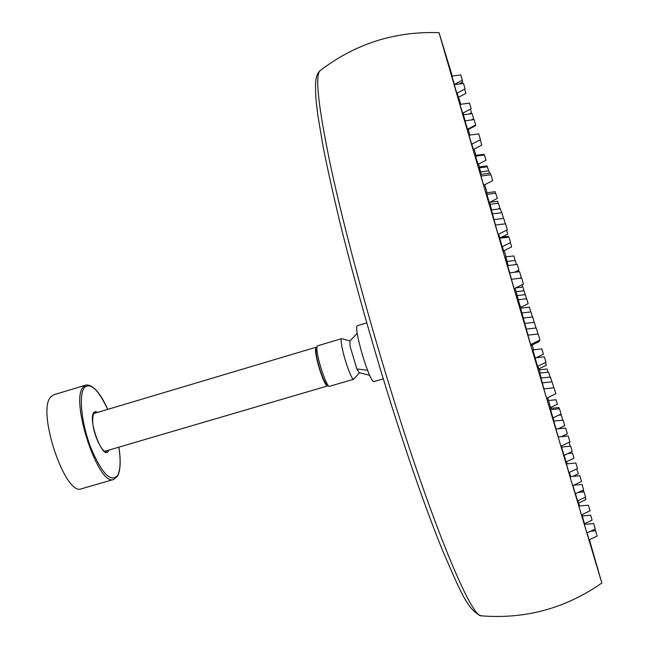 <?xml version="1.0" encoding="UTF-8"?>
<svg xmlns="http://www.w3.org/2000/svg" width="649" height="649" viewBox="0 0 649 649"><rect width="100%" height="100%" fill="white"/><g stroke="black" fill="none" stroke-linecap="round" stroke-linejoin="round"><path stroke-width="0.97" d="M316.874 347.629L316.031 347.247C314.651 349.276 315.876 356.78 319.714 369.76C323.137 380.184 325.725 385.587 327.485 385.968L327.98 385.19M316.882 349.032L316.558 349C315.3 350.849 316.42 357.672 319.908 369.468C323.015 378.943 325.368 383.859 326.966 384.208L327.226 384.005M50.93 396.75C36.23 410.371 65.208 496.939 81.555 488.762L113.753 479.433C98.567 487.302 69.694 400.303 83.234 386.999L85.846 385.092L53.753 394.779L50.93 396.75M479.53 167.807L479.278 166.939L486.993 165.933L487.253 166.801M470.428 109.137L471.507 112.804L469.219 113.997M464.668 89.148L465.901 93.367L458.405 97.318L457.147 93.115M460.782 74.903L462.356 80.225L454.349 84.467L451.882 76.144L460.782 74.903M463.483 83.421L465.106 88.913L456.823 93.286L454.276 84.695L463.483 83.421M469.478 103.094L471.15 108.756L462.599 113.242L459.979 104.4L469.478 103.094M478.735 133.872L480.447 139.673L471.653 144.24L468.967 135.179L478.735 133.872M490.96 174.759L492.705 180.673L483.7 185.298L480.966 176.066L490.96 174.759M505.555 223.8L507.323 229.787L498.156 234.419L495.39 225.065L505.555 223.8M521.65 278.064L523.427 284.084L514.178 288.691L511.396 279.281L521.65 278.064M538.191 333.992L539.968 340.011L530.704 344.554L527.921 335.152L538.191 333.992M554.051 387.794L555.82 393.773L546.62 398.218L543.854 388.881L554.051 387.794M568.208 435.974L569.952 441.872L560.882 446.196L558.156 436.98L568.208 435.974M579.825 475.725L581.545 481.501L572.661 485.695L569.992 476.658L579.825 475.725M588.383 505.198L590.055 510.828L581.415 514.884L578.811 506.074L588.383 505.198M593.64 523.54L595.263 529.016L586.883 532.926L584.36 524.376L593.64 523.54M590.485 531.247L595.612 530.793L597.177 536.09L589.073 539.871L586.996 532.878M594.963 529.154L595.449 530.809M590.655 515.192L592.123 520.149L584.538 523.694L582.25 515.955L590.655 515.192M585.22 497.28L585.901 499.6L578.543 503.056L577.853 500.744M562.285 436.193L566.901 436.104M556.063 399.743L557.386 404.213L550.514 407.523L548.446 400.547L556.063 399.743M480.633 171.92L479.433 167.823L487.391 166.785L488.608 170.882M465.163 120.795L463.394 114.792L472.123 113.607L473.665 118.808L471.499 119.935M474.078 119.586L475.668 124.965L467.523 129.216L465.041 120.811L474.078 119.586M480.228 139.778L481.793 145.084L473.381 149.448L471.799 144.159M481.12 176.041L480.641 174.378L490.246 173.129L490.741 174.792M495.528 225.049L493.938 219.622L503.746 218.388L505.36 223.824M511.517 279.273L509.635 272.848L519.565 271.663L521.293 277.496L519.687 278.299M528.043 335.135L526.274 329.1L536.22 327.972L537.948 333.805L537.388 334.081M543.984 388.865L542.215 382.853L552.088 381.799L553.8 387.583L553.175 387.891M558.294 436.972L555.966 429.062L565.668 428.08L567.356 433.775L561.296 436.663M575.85 463.005L577.496 468.562L568.954 472.61L566.39 463.921L575.85 463.005M573.651 485.233L582.015 484.438L583.613 489.833L575.339 493.735L572.921 485.574M578.048 492.453L584.035 491.893L585.585 497.11L577.586 500.874L575.452 493.678M576.734 468.919L578.34 473.77L572.807 476.39M569.408 472.391L570.649 476.601M540.252 373.045L539.319 369.849L547.042 369.013L547.991 372.21M489.873 202.237L497.629 201.255L498.229 203.275M489.614 202.366L490.182 204.297M481.201 174.305L480.511 171.936L488.778 170.857L489.484 173.226M475.701 156.125L475.49 155.419L484.049 154.284L484.268 154.989M484.438 154.965L485.996 160.23L477.997 164.359L475.563 156.141L484.438 154.965M494.076 219.605L492.396 213.894L501.855 212.702L503.502 218.275L503.129 218.47M509.757 272.84L507.632 265.603L517.245 264.443L518.916 270.098L514.608 272.256M526.388 329.084L524.716 323.405L534.37 322.302L535.993 327.996M542.337 382.845L540.933 378.043L550.49 377.012L551.918 381.815M556.112 429.054L553.775 421.128L563.121 420.163L564.744 425.647L558.067 428.851M570.641 446.188L572.215 451.509L564.038 455.403L561.588 447.088L570.641 446.188M567.948 453.537L572.491 453.091L574.016 458.218L566.131 461.966L564.159 455.347M569.116 442.269L570.284 446.228M561.499 445.904L561.847 447.064M522.088 284.757L522.769 287.069M507.072 261.425L505.741 256.899L513.805 255.917L515.152 260.452M491.682 209.862L490.052 204.313L498.408 203.251L499.868 208.183L498.181 209.043M487.001 194.375L486.547 192.81L495.13 191.715L495.593 193.272M495.722 193.256L497.264 198.464L489.314 202.52L486.912 194.384L495.722 193.256M492.567 213.878L491.398 209.903L500.444 208.759L501.628 212.734M508.938 237.12L510.544 242.556L502.221 246.75L499.706 238.256L508.938 237.12M521.001 277.642L521.147 278.121M524.822 323.389L523.248 318.034L532.626 316.963L534.216 322.318M544.373 356.828L545.987 362.288L537.591 366.385L535.068 357.859L544.373 356.828M559.511 408.765L561.069 414.013L552.989 417.899L550.571 409.697L559.511 408.765M558.651 415.173L561.19 414.914L562.707 420.025L562.212 420.26M553.078 417.859L554.035 421.096M550.758 409.673L550.393 408.408L558.87 407.523L559.251 408.797M517.204 295.603L516.06 291.701L524.076 290.76L525.236 294.662M515.793 287.888L522.867 287.053L523.97 290.776M515.119 288.229L516.133 291.693M508.191 265.538L506.983 261.433L515.274 260.436L516.49 264.541M501.669 237.12L508.24 236.309L508.5 237.169M506.561 230.168L507.705 234.07L499.884 238.021L498.724 234.135M510.382 242.637L511.631 246.888L503.6 250.936L502.334 246.693M523.354 318.026L521.869 312.964L530.979 311.918L532.488 316.98M535.182 357.842L532.845 349.925L541.874 348.919L543.44 354.216L536.252 357.729M541.225 378.01L539.781 373.094L548.624 372.137L550.084 377.061M545.525 362.515L546.328 365.241L538.743 368.932L537.932 366.214M518.373 270.373L518.786 271.753M521.966 312.956L520.563 308.17L529.422 307.147L530.85 311.934M518.332 299.716L517.131 295.611L525.349 294.654L526.566 298.751M526.68 298.743L528.148 303.691L520.539 307.456L518.251 299.724L526.68 298.743M520.993 307.228L521.244 308.097M532.156 345L533.583 349.843M539.173 368.754L539.489 369.833M547.748 397.829L548.543 400.538M550.595 407.483L550.855 408.359M566.569 461.755L567.185 463.848M578.673 502.999L579.557 506.009M582.064 514.576L582.461 515.939M584.708 523.613L584.919 524.319M589.414 539.708L601.826 583.021L531.474 347.75L463.767 118.175L439.032 32.669L452.272 76.087M458.6 97.212L460.717 104.302M468.237 129.508L469.892 135.057M474.078 149.092L475.944 155.354M478.54 164.083L479.384 166.931M484.689 184.787L487.058 192.745M504.232 250.619L506.082 256.858M531.288 344.27L531.596 345.276L539.481 341.415L539.189 340.392M547.018 398.032L555.284 394.032M467.751 129.094L467.929 129.67L475.53 125.703L475.36 125.119M539.084 368.77L545.882 365.484M463.126 112.958L463.662 114.759M583.305 489.979L583.662 491.204L581.739 492.112M462.21 80.298L462.729 82.066L458.989 84.046M383.251 378.862L373.702 381.644C371.423 380.695 367.699 371.926 362.531 355.336C357.542 337.869 355.749 327.996 357.161 325.725L366.693 322.877M359.376 372.842L353.664 379.251C351.815 380.736 343.694 357.932 341.699 345.536C340.976 341.244 340.96 338.948 341.65 338.64L349.933 340.912M353.664 379.251L329.489 386.342C327.356 387.907 319.089 365.217 317.304 352.796C316.655 348.497 316.72 346.177 317.507 345.844L341.65 338.64M359.23 372.761L356.885 368.989L350.087 346.371L349.852 341.058M95.882 412.91L94.584 412.642M106.095 451.558L107.044 450.633M108.862 450.098L108.383 451.096C103.215 461.131 87.534 419.862 93.805 412.513L95.5 411.498L97.699 412.366M107.669 409.389C98.299 389.554 90.535 382.277 84.378 387.575C78.537 394.649 81.393 423.18 90.722 447.469C101.836 473.535 110.792 482.872 117.599 475.482C120.438 469.99 120.86 460.555 118.848 447.169M117.656 475.384L117.08 476.52M481.193 615.82C471.142 617.134 432.404 525.138 390.455 389.027C365.947 309.743 343.564 225.949 330.852 167.036C318.489 107.969 314.862 75.876 319.965 70.765C315.722 75.162 314.627 80.346 316.201 101.65L317.872 115.619L323.105 146.633C328.005 171.271 334.316 199.43 342.047 231.093C354.816 281.577 369.63 334.332 386.479 389.351C407.037 455.274 425.744 509.011 442.594 550.563C459.719 589.803 467.54 610.466 481.193 615.82C525.309 619.333 565.522 608.397 601.826 583.021M367.529 370.23L356.885 368.989M104.659 451.331L327.485 385.968M93.505 413.616L316.031 347.247M93.74 413.243L94.673 412.642M93.683 413.316C89.051 427.285 101.877 453.01 105.965 451.607L106.176 451.517M113.753 479.433L117.526 476.196M117.566 476.115C120.527 470.265 120.965 460.612 118.889 447.161M107.71 409.381C101.812 395.712 93.383 383.835 85.846 385.092M439.032 32.669C394.762 31.12 355.076 43.816 319.965 70.765M357.161 333.286L349.754 341.22M359.059 372.672L369.597 375.309"/></g></svg>
